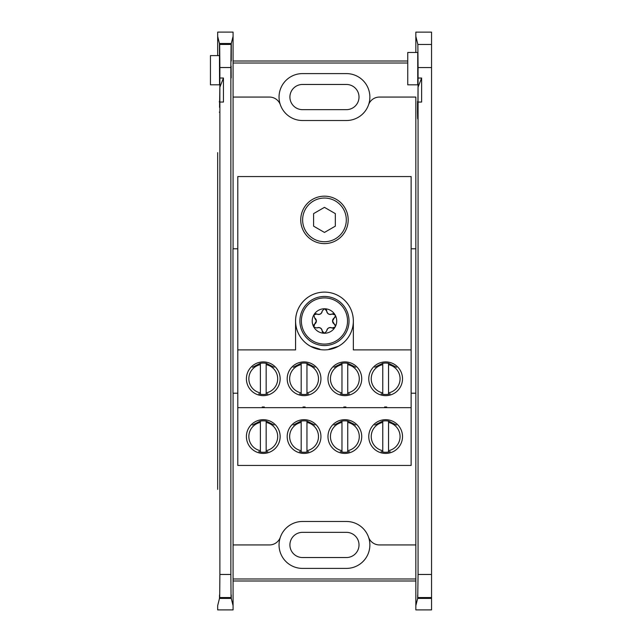 <?xml version="1.0" encoding="UTF-8"?>
<svg xmlns="http://www.w3.org/2000/svg" width="642" height="642" viewBox="0 0 642 642"><rect width="100%" height="100%" fill="white"/><g stroke="black" fill="none" stroke-linecap="round" stroke-linejoin="round"><path stroke-width="0.96" d="M324.459 243.615A23.722 23.722 0 0 1 300.737 219.893A23.722 23.722 0 0 1 324.459 196.171A23.722 23.722 0 0 1 348.181 219.893A23.722 23.722 0 0 1 324.459 243.615M263.276 395.649A16.869 16.869 0 0 1 246.408 378.78A16.869 16.869 0 0 1 263.276 361.903A16.869 16.869 0 0 1 280.145 378.78A16.869 16.869 0 0 1 263.276 395.649M266.165 363.332A15.713 15.713 0 0 0 260.387 363.332M260.387 392.904A14.421 14.421 0 0 1 260.387 364.648L260.387 394.244A15.713 15.713 0 0 0 266.165 394.22L266.165 364.648A14.421 14.421 0 0 1 266.165 392.904M304.067 395.649A16.869 16.869 0 0 1 287.199 378.78A16.869 16.869 0 0 1 304.067 361.903A16.869 16.869 0 0 1 320.936 378.78A16.869 16.869 0 0 1 304.067 395.649M306.956 363.332A15.713 15.713 0 0 0 301.178 363.332M301.178 392.904A14.421 14.421 0 0 1 301.178 364.648L301.178 394.244A15.713 15.713 0 0 0 306.956 394.22L306.956 364.648A14.421 14.421 0 0 1 306.956 392.904M344.858 395.649A16.869 16.869 0 0 1 327.982 378.78A16.869 16.869 0 0 1 344.858 361.903A16.869 16.869 0 0 1 361.727 378.78A16.869 16.869 0 0 1 344.858 395.649M347.747 363.332A15.713 15.713 0 0 0 341.969 363.332M341.969 392.904A14.421 14.421 0 0 1 341.969 364.648L341.969 394.244A15.713 15.713 0 0 0 347.747 394.22L347.747 364.648A14.421 14.421 0 0 1 347.747 392.904M385.649 395.649A16.869 16.869 0 0 1 368.773 378.78A16.869 16.869 0 0 1 385.649 361.903A16.869 16.869 0 0 1 402.518 378.78A16.869 16.869 0 0 1 385.649 395.649M388.538 363.332A15.713 15.713 0 0 0 382.76 363.332M382.76 392.904A14.421 14.421 0 0 1 382.76 364.648L382.76 394.244A15.713 15.713 0 0 0 388.538 394.22L388.538 364.648A14.421 14.421 0 0 1 388.538 392.904M385.649 453.421A16.869 16.869 0 0 1 368.773 436.552A16.869 16.869 0 0 1 385.649 419.683A16.869 16.869 0 0 1 402.518 436.552A16.869 16.869 0 0 1 385.649 453.421M388.538 421.104A15.713 15.713 0 0 0 382.76 421.104M382.76 450.684A14.421 14.421 0 0 1 382.76 422.428L382.76 452.024A15.713 15.713 0 0 0 388.538 452L388.538 422.428A14.421 14.421 0 0 1 388.538 450.684M344.858 453.421A16.869 16.869 0 0 1 327.982 436.552A16.869 16.869 0 0 1 344.858 419.683A16.869 16.869 0 0 1 361.727 436.552A16.869 16.869 0 0 1 344.858 453.421M347.747 421.104A15.713 15.713 0 0 0 341.969 421.104M341.969 450.684A14.421 14.421 0 0 1 341.969 422.428L341.969 452.024A15.713 15.713 0 0 0 347.747 452L347.747 422.428A14.421 14.421 0 0 1 347.747 450.684M304.067 453.421A16.869 16.869 0 0 1 287.199 436.552A16.869 16.869 0 0 1 304.067 419.683A16.869 16.869 0 0 1 320.936 436.552A16.869 16.869 0 0 1 304.067 453.421M306.956 421.104A15.713 15.713 0 0 0 301.178 421.104M301.178 450.684A14.421 14.421 0 0 1 301.178 422.428L301.178 452.024A15.713 15.713 0 0 0 306.956 452L306.956 422.428A14.421 14.421 0 0 1 306.956 450.684M263.276 453.421A16.869 16.869 0 0 1 246.408 436.552A16.869 16.869 0 0 1 263.276 419.683A16.869 16.869 0 0 1 280.145 436.552A16.869 16.869 0 0 1 263.276 453.421M266.165 421.104A15.713 15.713 0 0 0 260.387 421.104M260.387 450.684A14.421 14.421 0 0 1 260.387 422.428L260.387 452.024A15.713 15.713 0 0 0 266.165 452L266.165 422.428A14.421 14.421 0 0 1 266.165 450.684M319.893 349.192L318.167 349.192L319.893 349.192L310.543 346.311A28.89 28.89 0 0 1 324.459 292.11A28.89 28.89 0 0 0 295.569 321A28.89 28.89 0 0 0 324.459 349.89A28.89 28.89 0 0 0 353.349 321A28.89 28.89 0 0 0 324.459 292.11A28.89 28.89 0 0 1 338.382 346.311L332.741 348.678M329.025 349.192L330.75 349.192L329.025 349.192L338.382 346.311M262.257 407.662L262.257 406.972L264.295 406.972L264.295 407.662M303.048 407.662L303.048 406.972L305.086 406.972L305.086 407.662M343.831 407.662L343.831 406.972L345.877 406.972L345.877 407.662M384.622 407.662L384.622 406.972L386.669 406.972L386.669 407.662M318.167 349.192L310.543 346.311M295.569 321L295.569 349.89L237.797 349.89L237.797 176.558L411.129 176.558L411.129 349.89L353.349 349.89L353.349 321M411.129 465.442L237.797 465.442L237.797 407.662L411.129 407.662L411.129 465.442M411.129 407.662L411.129 349.89M237.797 349.89L237.797 407.662M262.257 406.972L264.295 406.972M303.048 406.972L305.086 406.972M343.831 406.972L345.877 406.972M384.622 406.972L386.669 406.972M332.243 348.823L330.75 349.192M324.459 241.729A21.836 21.836 0 0 0 346.303 219.893A21.836 21.836 0 0 0 324.459 198.049A21.836 21.836 0 0 0 302.623 219.893A21.836 21.836 0 0 0 324.459 241.729M313.601 226.161L324.459 232.436L335.325 226.161L335.325 213.617L324.459 207.35L313.601 213.617L313.601 226.161M266.165 422.428L266.165 421.024L274.102 425.036M267.818 451.623L266.165 452.024M252.45 425.036L260.387 421.024L260.387 422.428M260.387 452.024L258.734 451.623M388.538 364.648L388.538 363.244L396.475 367.256M390.192 393.843L388.538 394.244M374.816 367.256L382.76 363.244L382.76 364.648M382.76 394.244L381.099 393.843M266.165 364.648L266.165 363.244L274.102 367.256M267.818 393.843L266.165 394.244M252.45 367.256L260.387 363.244L260.387 364.648M260.387 394.244L258.734 393.843M388.538 422.428L388.538 421.024L396.475 425.036M390.192 451.623L388.538 452.024M374.816 425.036L382.76 421.024L382.76 422.428M382.76 452.024L381.099 451.623M306.956 364.648L306.956 363.244L314.893 367.256M308.609 393.843L306.956 394.244M293.233 367.256L301.178 363.244L301.178 364.648M301.178 394.244L299.517 393.843M306.956 422.428L306.956 421.024L314.893 425.036M308.609 451.623L306.956 452.024M293.233 425.036L301.178 421.024L301.178 422.428M301.178 452.024L299.517 451.623M347.747 364.648L347.747 363.244L355.684 367.256M349.4 393.843L347.747 394.244M334.025 367.256L341.969 363.244L341.969 364.648M341.969 394.244L340.308 393.843M347.747 422.428L347.747 421.024L355.684 425.036M349.4 451.623L347.747 452.024M334.025 425.036L341.969 421.024L341.969 422.428M341.969 452.024L340.308 451.623M219.837 107.342L219.885 78.019L223.448 78.019L219.853 87.208L219.556 107.342M302.502 120.519L346.415 120.519A23.457 23.457 0 0 0 368.556 104.798A23.457 23.457 0 0 0 346.415 73.597L302.502 73.597A23.457 23.457 0 0 0 280.361 104.798A23.457 23.457 0 0 0 302.502 120.519A23.457 23.457 0 0 1 280.361 104.798A11.556 11.556 0 0 0 269.455 97.062L233.078 97.062L233.078 248.783M346.415 120.519A23.457 23.457 0 0 0 368.556 104.798A11.556 11.556 0 0 1 379.47 97.062L415.839 97.062L415.839 153.775M223.448 78.019L223.448 102.046L219.885 102.046L219.853 105.689M219.363 101.38L219.387 102.158M219.885 67.53L219.66 44.306L231.088 44.306L230.863 67.53L219.885 67.53L219.885 78.019M231.264 60.998L231.297 43.495L233.078 36.337L233.078 32.1L217.67 32.1L217.67 55.605L217.67 36.337L219.452 43.495L219.556 84.808L219.66 44.306M217.67 152.619L217.67 489.381M219.484 598.408L217.67 605.663L217.67 609.9L233.078 609.9L233.078 605.663L231.264 598.408L219.484 598.408C219.508 593.874 219.532 593.762 219.564 598.063L231.184 598.063L231.056 597.566L219.692 597.566L219.564 598.063C219.532 593.762 219.508 593.874 219.484 598.408M219.692 597.566L219.885 574.47L230.863 574.47L231.056 597.566M219.885 102.046L219.885 574.47M415.839 454.215L415.839 187.785M233.078 393.217L233.078 544.938L269.455 544.938A11.556 11.556 0 0 0 280.361 537.202A23.457 23.457 0 0 0 302.502 568.403L346.415 568.403A23.457 23.457 0 0 0 368.556 537.202A11.556 11.556 0 0 0 379.47 544.938L415.839 544.938L415.839 488.225M231.184 598.063C231.216 593.762 231.24 593.874 231.264 598.408C231.24 593.874 231.216 593.762 231.184 598.063M237.797 248.783L232.982 248.783L232.982 393.217L237.797 393.217M231.112 66.134L231.192 77.875L231.112 66.134M231.088 44.306L231.112 60.998M230.863 67.53L230.863 574.47M219.452 43.495L231.297 43.495M233.078 61.006L407.75 61.006M233.078 580.994L415.839 580.994M407.75 63.02L233.078 63.02M233.078 578.98L415.839 578.98M233.078 36.337L233.078 97.062L233.078 36.337M233.078 544.938L233.078 605.663L233.078 544.938M346.415 521.481A23.457 23.457 0 0 1 368.556 537.202A23.457 23.457 0 0 0 346.415 521.481L302.502 521.481A23.457 23.457 0 0 0 280.361 537.202A23.457 23.457 0 0 1 302.502 521.481M415.839 152.635L415.839 248.783L411.129 248.783M411.129 393.217L415.839 393.217L415.839 605.663L417.653 598.408C417.677 593.898 417.709 593.786 417.741 598.063L418.062 574.47L431.552 574.47L431.552 609.9L415.839 609.9L415.839 489.397M346.415 557.537A12.599 12.599 0 0 0 359.014 544.938A12.599 12.599 0 0 0 346.415 532.346L302.502 532.346A12.599 12.599 0 0 0 289.911 544.938A12.599 12.599 0 0 0 302.502 557.537L346.415 557.537M346.415 109.654A12.599 12.599 0 0 0 359.014 97.062A12.599 12.599 0 0 0 346.415 84.463L302.502 84.463A12.599 12.599 0 0 0 289.911 97.062A12.599 12.599 0 0 0 302.502 109.654L346.415 109.654M219.556 84.808L210.448 84.808L210.448 55.605L219.476 55.605M210.448 55.605L219.644 55.605M314.644 317.926A3.587 3.587 0 0 1 314.644 324.074L313.858 327.123A12.246 12.246 0 0 1 324.459 308.754A12.246 12.246 0 0 1 335.068 314.877L332.026 314.034C329.161 314.909 327.388 313.882 326.714 310.961L324.459 308.754L322.212 310.961C321.538 313.882 319.764 314.909 316.891 314.034L313.858 314.877L314.644 317.926L316.378 321L314.644 324.074A2.247 2.247 0 0 0 313.561 326.168M335.365 326L332.54 321L335.365 316L335.068 314.877A12.246 12.246 0 0 1 324.459 333.246A12.246 12.246 0 0 1 313.858 327.123L316.891 327.966C319.764 327.091 321.53 328.118 322.212 331.039L324.459 333.246L326.714 331.039C327.388 328.118 329.161 327.091 332.026 327.966L335.068 327.123L335.365 326A2.247 2.247 0 0 0 334.281 324.074A3.587 3.587 0 0 1 334.281 317.926A2.247 2.247 0 0 0 335.365 316M333.551 313.794A2.247 2.247 0 0 0 332.026 314.034A3.587 3.587 0 0 1 326.714 310.961A2.247 2.247 0 0 0 324.459 308.754M299.902 321A24.556 24.556 0 0 1 324.459 296.443A24.556 24.556 0 0 1 349.015 321A24.556 24.556 0 0 1 324.459 345.557A24.556 24.556 0 0 1 299.902 321A24.556 24.556 0 0 1 324.459 296.443A24.556 24.556 0 0 1 349.015 321M322.212 310.961A3.587 3.587 0 0 1 316.891 314.034A2.247 2.247 0 0 0 313.858 314.877M316.891 327.966A3.587 3.587 0 0 1 322.212 331.039A2.247 2.247 0 0 0 323.488 333.021M326.714 331.039A3.587 3.587 0 0 1 332.026 327.966A2.247 2.247 0 0 0 334.386 327.853M407.75 84.824L407.75 52.475L417.733 52.475L417.733 84.824L407.75 84.824M421.617 78.035L421.617 102.062L418.062 102.062L418.03 105.705L418.062 78.035L421.617 78.035L418.03 87.224C417.91 106.813 417.749 111.796 417.565 102.174L418.014 107.358M418.03 105.705C417.87 120.568 417.693 122.726 417.509 112.181L417.541 101.404M417.733 118.914L417.509 112.181L417.95 112.181M418.062 67.57L417.862 44.475L431.552 44.475L431.552 67.57L418.062 67.57L418.062 78.035M431.552 44.475L431.552 32.132L415.839 32.132L415.839 36.369L417.862 44.475M431.552 598.408L417.653 598.408C417.677 593.898 417.709 593.786 417.741 598.063L431.552 598.063M418.062 102.062L418.062 574.47M415.839 36.369L415.839 52.475L415.839 36.369M431.552 67.57L431.552 574.47M217.67 453.059L217.67 188.941M219.692 44.434L231.056 44.434M219.781 112.165L219.339 112.165M301.379 321A23.08 23.08 0 0 1 324.459 297.92A23.08 23.08 0 0 1 347.539 321A23.08 23.08 0 0 1 324.459 344.08A23.08 23.08 0 0 1 301.379 321M415.839 188.965L415.839 248.783M415.839 393.217L415.839 453.075M431.552 597.566L417.862 597.566"/></g></svg>
